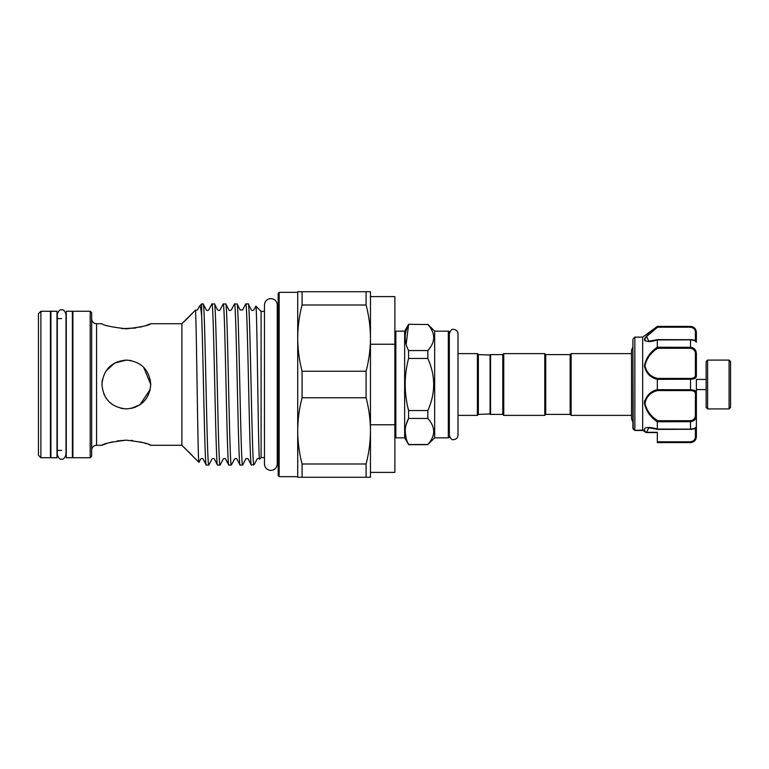 <?xml version="1.0" encoding="UTF-8"?>
<svg xmlns="http://www.w3.org/2000/svg" width="769" height="769" viewBox="0 0 769 769"><rect width="100%" height="100%" fill="white"/><g stroke="black" fill="none" stroke-linecap="round" stroke-linejoin="round"><path stroke-width="1.15" d="M50.898 311.262L50.898 457.738L57.002 457.738L57.002 311.262L50.898 311.262M707.605 408.916L706.134 407.445L706.134 361.555L707.605 360.084L707.605 408.916L729.089 408.916L729.089 360.084L707.605 360.084M729.089 360.084L730.55 361.555L730.55 407.445L729.089 408.916M632.897 424.296L632.897 428.17M632.897 339.494L633.185 429.035A0.98 0.952 180 0 1 632.897 428.362L632.897 344.704M696.368 434.033L696.368 430.669L696.368 434.033M633.185 338.802L634.848 337.139L634.848 430.38L643.144 430.073L642.682 430.438L646.412 432.582L657.312 432.582L657.312 434.033M642.682 430.438L642.663 337.139L657.312 326.402L690.514 326.633C694.397 327.334 696.349 329.43 696.368 332.948L696.368 342.186L695.397 341.215M642.663 430.4L645.777 432.274C640.942 426.305 650.247 426.757 657.312 429.073L657.312 421.777C650.314 417.106 646.018 410.896 644.403 403.139C646.008 395.843 650.314 391.344 657.312 389.662L657.312 379.338C650.305 377.637 645.998 373.148 644.403 365.89C646.018 358.094 650.324 351.875 657.312 347.223L657.312 339.927C650.314 342.186 646.018 342.07 644.403 339.581C646.008 335.832 650.314 331.516 657.312 326.623L657.63 327.209L646.537 336.476L648.796 341.215L656.899 339.898M657.024 326.844L652.881 330.103M644.749 338.293L644.403 339.677M644.739 340.523L645.297 340.965M653.314 377.646L656.409 379.011M644.758 400.457L644.403 403.11M570.156 414.404L570.156 354.596L571.136 353.615L571.136 415.385L570.156 414.404L545.75 414.404L544.769 415.385L503.753 415.385L502.782 414.404L490.574 414.404L490.574 354.596L502.782 354.596L503.753 353.615L544.769 353.615L544.769 415.385M570.156 354.596L545.75 354.596L544.769 353.615M490.574 413.914L478.366 414.404L477.386 415.385L458.007 415.385L458.007 435.225C457.747 437.869 456.296 439.32 453.662 439.58C452.095 440.291 450.644 438.849 449.317 435.225L449.317 333.775C450.644 330.151 452.095 328.709 453.662 329.42C456.296 329.68 457.747 331.131 458.007 333.775L458.007 435.225M490.574 355.086L478.366 354.596L477.386 353.615L458.007 353.615L458.007 333.775M394.872 332.131A0.98 0.98 0 0 1 395.852 331.16L395.852 437.84A0.98 0.98 0 0 1 394.872 436.869M448.337 437.84L448.337 331.16A0.98 0.98 0 0 1 449.317 332.131L449.317 436.869A0.98 0.98 0 0 1 448.337 437.84L434.668 437.84L427.833 444.501C435.619 435.85 435.619 427.16 427.833 418.451L427.833 410.55C435.61 393.199 435.61 375.83 427.833 358.45L427.833 350.549C435.619 341.888 435.619 333.208 427.833 324.499L408.589 324.326L427.833 324.499M433.764 431.496L433.62 433.428M448.337 331.16L434.668 331.16L427.833 324.326M406.167 424.555L408.589 418.451C404.071 427.093 404.071 435.773 408.589 444.501L404.638 437.84L404.638 331.16L408.589 324.326M406.167 344.445L408.589 324.499C404.071 333.131 404.071 341.821 408.589 350.549L408.589 358.45C404.071 375.801 404.071 393.17 408.589 410.55L408.589 418.451L427.833 418.451M406.167 438.397L405.157 431.476M404.638 437.84L395.852 437.84M404.638 331.16L395.852 331.16M61.645 318.587L57.002 318.587M61.645 450.413L57.002 450.413M50.408 451.393A0.98 0.98 0 0 1 50.898 450.547M50.408 317.607A0.98 0.98 0 0 0 50.898 318.453M50.408 457.738L50.408 311.262L40.892 311.262L40.892 457.738L50.408 457.738M40.892 457.738L38.45 455.296L38.45 313.704L40.892 311.262M66.278 311.262L66.278 457.738L72.382 457.738L72.382 311.262L66.278 311.262M278.186 308.946A2.442 2.442 0 0 1 277.253 310.859L277.253 304.985C276.878 301.102 274.744 298.968 270.861 298.593C266.978 298.968 264.844 301.102 264.459 304.985L264.459 464.015C264.844 467.898 266.978 470.032 270.861 470.407C274.744 470.032 276.878 467.898 277.253 464.015L277.253 458.141A2.442 2.442 0 0 1 278.186 460.054M370.466 430.88L370.466 291.73L366.092 291.73L366.092 305.005C368.947 315.963 370.408 326.998 370.466 338.12C370.408 349.232 368.947 360.277 366.092 371.225L366.092 397.775C368.947 408.733 370.408 419.768 370.466 430.88C370.408 442.002 368.947 453.037 366.092 463.995L366.092 477.27L370.466 477.27L370.466 430.88M278.186 475.684L278.186 293.316L279.157 292.345L279.157 476.655L278.186 475.684M72.872 317.607A0.98 0.98 0 0 1 72.382 318.453M72.872 451.393A0.98 0.98 0 0 0 72.382 450.547M90.204 311.262L91.674 312.723L91.674 456.277L90.204 457.738L90.204 311.262L72.872 311.262L72.872 457.738L90.204 457.738M91.674 450.173A4.883 4.883 0 0 1 96.548 445.289L101.921 445.289C103.363 443.636 111.505 441.935 126.337 440.166C141.179 441.935 149.311 443.646 150.753 445.289L148.83 444.54M91.674 318.827A4.883 4.883 0 0 0 96.548 323.711L96.548 445.289M279.157 476.655L297.709 476.655L297.709 292.345L279.157 292.345M264.459 311.387L261.095 311.387L255.866 306.158L253.857 309.945C252.713 310.686 251.905 310.686 251.425 309.945L248.252 303.938C250.05 298.766 251.857 456.478 253.645 464.332L254.328 464.303L257.057 459.055C258.201 458.314 259.009 458.314 259.489 459.055L259.576 459.141C258.307 464.514 257.077 302.054 255.866 306.158M264.459 457.613L261.095 457.613L261.095 311.387M131.153 360.565L126.347 360.084C141.179 361.526 149.321 369.658 150.753 384.49C149.301 399.361 141.169 407.503 126.337 408.916C111.486 407.483 103.354 399.342 101.921 384.5C103.354 369.649 111.495 361.517 126.337 360.084L114.658 363.064L105.968 371.043M150.753 445.289L181.878 445.289L181.878 323.711L150.753 323.711C149.301 325.364 141.16 327.065 126.337 328.834C111.486 327.065 103.354 325.354 101.921 323.711L96.548 323.711M261.095 457.613L259.576 459.141M254.164 464.553L251.3 464.985L248.214 459.055C247.176 458.276 246.368 458.276 245.792 459.055L242.62 465.062L240.034 464.985L236.939 459.055C236.496 458.324 235.679 458.324 234.516 459.055L231.344 465.062L228.758 464.985L225.663 459.055C225.182 458.314 224.365 458.314 223.241 459.055L220.069 465.062L217.483 464.985L214.388 459.055C213.965 458.324 213.157 458.324 211.965 459.055L208.793 465.062L206.207 464.985L203.122 459.055C202.67 458.324 201.863 458.324 200.69 459.055L198.931 462.352L181.878 445.289M208.793 465.062C206.919 470.051 205.035 298.949 203.16 303.938L206.323 309.945C206.823 310.686 207.63 310.686 208.755 309.945L211.927 303.938L214.513 304.015L217.598 309.945C218.742 310.686 219.559 310.686 220.03 309.945L223.193 303.938L225.788 304.015L228.874 309.945C229.335 310.686 230.142 310.686 231.306 309.945L234.468 303.938L237.063 304.015L240.149 309.945L242.581 309.945L245.744 303.938L248.252 303.938M203.16 303.938L201.651 303.938L201.651 316.184C200.969 308.773 200.267 305.38 199.565 306.024L197.479 309.945L195.326 310.282C196.412 305.274 197.777 466.418 198.931 462.352M206.284 465.062C204.737 469.542 203.199 353.75 201.651 316.184M251.386 465.062C249.502 470.051 247.628 298.949 245.744 303.938M253.645 465.062L253.645 464.332M236.987 303.938C238.861 298.949 240.735 470.051 242.62 465.062M240.111 465.062C238.227 470.051 236.352 298.949 234.468 303.938M225.711 303.938C227.586 298.949 229.47 470.051 231.344 465.062M228.835 465.062C226.951 470.051 225.077 298.949 223.193 303.938M214.436 303.938C216.31 298.949 218.194 470.051 220.069 465.062M217.56 465.062C215.685 470.051 213.801 298.949 211.927 303.938M181.878 323.711L195.307 310.282M184.685 321.144L192.067 313.704M199.565 306.024L201.651 303.938M192.125 455.344L181.926 445.338M126.337 408.916L121.531 408.435M112.716 404.763L109.083 401.774M106.333 398.496L103.863 394.045M101.921 384.423L102.392 379.713M121.8 328.642L135.738 328.046M126.337 440.166L116.984 440.954M112.716 441.81L109.111 442.771M106.064 443.742L104.046 444.463M103.757 444.578L101.921 445.289M103.853 394.016L106.103 398.15M109.102 401.783L112.707 404.754M120.973 408.32L126.308 408.916M135.719 407.041L131.172 408.426L139.948 404.763L150.263 389.354L148.071 395.612M143.188 402.168L146.6 398.111M150.714 385.798L150.272 379.694M632.897 346.963L631.532 350.126L631.532 353.615L571.136 353.615M631.532 415.385L571.136 415.385M696.368 380.386L696.368 392.978L696.368 380.386M370.466 344.233L394.872 344.233L394.872 296.613L370.466 296.613M394.872 344.233L394.872 424.767L370.466 424.767M370.466 472.387L394.872 472.387L394.872 424.767M109.073 367.246L107.737 368.678M102.402 379.684L102.056 381.933M146.446 443.694L143.736 442.829M143.476 442.752L140.131 441.858M132.576 440.522L131.115 440.377M139.939 327.19L143.601 326.219M146.629 325.249L150.753 323.711M143.611 367.255L150.743 384.337M366.092 477.27L297.709 477.27L297.709 430.88C297.766 419.768 299.228 408.724 302.082 397.775L302.082 371.225C299.228 360.267 297.766 349.232 297.709 338.12L297.709 291.73L366.092 291.73M302.082 477.27L302.082 463.995C299.228 453.037 297.766 442.002 297.709 430.88M297.709 338.12C297.766 326.998 299.228 315.963 302.082 305.005L302.082 291.73M366.092 305.005L302.082 305.005M302.082 371.225L366.092 371.225M366.092 397.775L302.082 397.775M302.082 463.995L366.092 463.995M490.084 414.404L490.084 354.596M478.366 414.404L478.366 354.596M477.386 415.385L477.386 353.615M434.668 437.84L434.668 331.16M427.833 444.501L408.589 444.501M408.589 358.45L427.833 358.45M427.833 410.55L408.589 410.55M427.833 350.549L408.589 350.549M545.75 354.596L545.75 414.404M503.753 353.615L503.753 415.385M502.782 354.596L502.782 414.404M696.368 427.958L696.368 426.949C696.128 428.362 694.176 429.169 690.514 429.371L690.514 429.14C694.397 428.718 696.349 427.987 696.368 426.949L696.368 414.952C696.349 418.894 694.397 421.133 690.514 421.691L657.312 421.777M692.975 347.867L690.514 347.309C694.397 347.867 696.349 350.116 696.368 354.048L696.368 376.022C696.349 378.069 694.397 379.136 690.514 379.232L657.312 379.338M692.946 327.19L690.514 326.402C694.071 326.748 696.022 328.699 696.368 332.256L696.368 332.948A0.98 0.615 180 0 0 695.397 332.333C695.426 329.517 693.792 327.805 690.514 327.209L657.63 327.209L657.322 326.633M691.168 389.787L690.514 389.768C694.397 389.864 696.349 390.94 696.368 392.978L696.368 414.952L695.397 414.856L695.397 393.738C695.426 391.748 693.792 390.69 690.514 390.565L657.63 390.565C650.843 392.103 646.623 396.323 644.98 403.216C646.642 410.579 650.862 416.413 657.63 420.72L657.322 421.691M695.397 427.785L696.368 426.814L696.368 436.052C696.349 439.57 694.397 441.675 690.514 442.367L692.667 441.935M657.351 429.227L648.796 427.785L646.393 432.495L646.546 431.986L645.816 432.332A0.98 0.913 163.9 0 0 646.393 432.495M645.777 432.274A0.98 0.721 141.4 0 0 646.354 432.303L657.312 432.303L657.312 441.791L690.514 441.791C693.792 441.195 695.426 439.483 695.397 436.667A0.98 0.615 -0 0 0 696.368 436.052M633.877 428.919L633.185 429.035L634.848 430.38M657.312 389.662L690.514 389.768L690.514 378.435C693.792 378.31 695.426 377.252 695.397 375.262L695.397 354.144C695.426 350.751 693.792 348.79 690.514 348.28L657.63 348.28C650.843 352.587 646.623 358.441 644.98 365.852C646.642 372.696 650.862 376.887 657.63 378.435L657.322 379.232M657.312 429.073L690.514 429.14L690.514 420.72C693.792 420.21 695.426 418.259 695.397 414.856M690.514 441.791L690.514 442.598L657.312 442.598L657.312 441.791M657.312 347.223L690.514 347.309L690.514 339.629C694.378 339.85 696.33 340.648 696.368 342.051C696.349 341.013 694.397 340.283 690.514 339.86L657.312 339.927M644.989 339.254L645.585 337.735M646.306 336.745L653.64 330.218M635.463 430.073L634.886 430.438L635.463 430.073M657.505 339.629L690.514 339.696L657.322 339.86M657.505 429.371L690.514 429.304L657.322 429.14M696.368 392.978A0.98 0.759 180 0 1 695.397 393.738M657.63 390.565L657.322 389.768M696.368 354.048L695.397 354.144M657.63 348.28L657.322 347.309M696.368 376.022A0.98 0.759 180 0 0 695.397 375.262M695.397 436.667L695.397 428.275M690.514 442.367L657.312 442.367M657.63 378.435L690.514 378.435M695.397 340.725L695.397 332.333M657.63 327.209L690.514 327.209L690.514 326.633M657.63 420.72L690.514 420.72M690.514 390.565L690.514 389.768M690.514 348.28L690.514 347.309M61.645 459.103C60.049 459.775 58.607 458.324 57.3 454.758L57.3 314.242C58.607 310.676 60.049 309.225 61.645 309.897C63.154 309.273 64.606 310.714 65.99 314.242L65.99 454.758C64.606 458.286 63.154 459.727 61.645 459.103M277.253 464.015L277.253 304.985M642.663 337.139L634.848 337.139M632.897 422.037L631.532 418.874L631.532 350.126M706.134 379.425L696.368 379.425M706.134 389.575L696.368 389.575M427.833 444.674L408.589 444.674M657.476 429.362L648.834 427.785M690.514 442.598C694.071 442.252 696.022 440.301 696.368 436.744M690.514 326.402L657.312 326.402M633.271 429.14L634.896 430.457L633.271 429.14M634.983 430.486L642.74 430.486M657.476 339.638L648.911 341.215"/></g></svg>
